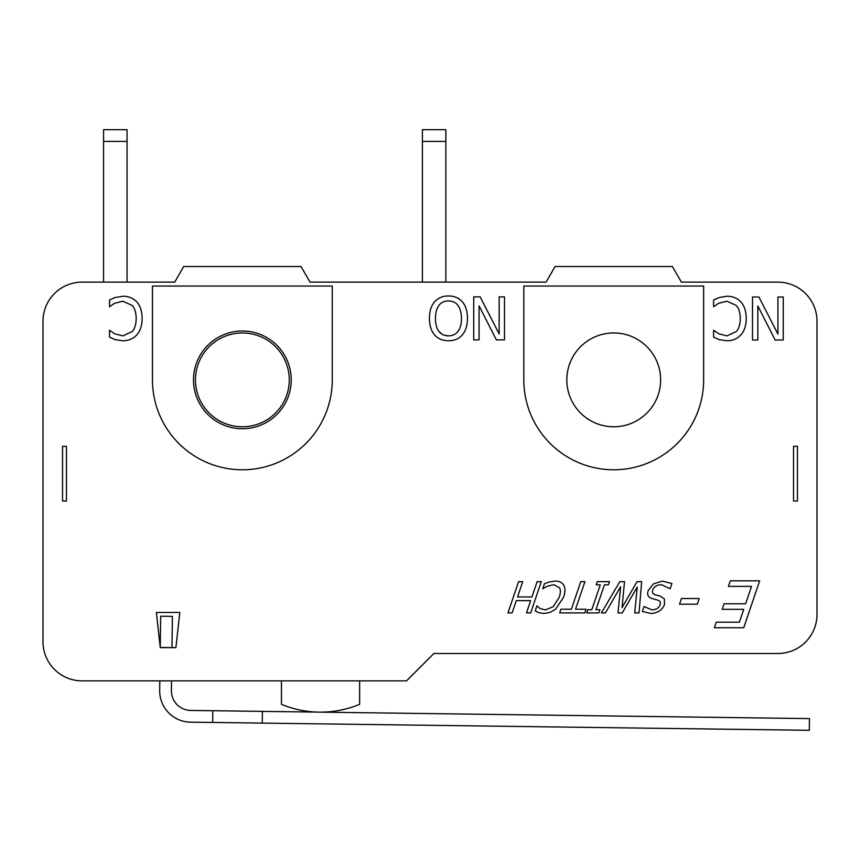 <?xml version="1.0" encoding="UTF-8"?>
<svg xmlns="http://www.w3.org/2000/svg" width="860" height="860" viewBox="0 0 860 860"><rect width="100%" height="100%" fill="white"/><g stroke="black" fill="none" stroke-linecap="round" stroke-linejoin="round"><path stroke-width="1.29" d="M262.246 723.109L212.656 722.454L212.807 710.726L262.407 711.381L262.246 723.109L809.303 730.312L809.453 718.595L262.407 711.381M171.549 680.862L171.419 690.634A19.543 19.543 0 0 0 190.705 710.435L212.807 710.726M212.656 722.454L190.544 722.163A31.272 31.272 0 0 1 159.691 690.483L159.82 680.862M160.25 647.483L160.669 616.212L172.398 616.373L171.978 647.634L160.25 647.483L156.369 612.46L179.815 612.46L175.913 647.634L171.978 647.634M281.457 680.862L281.457 704.318A101.641 101.641 0 0 0 359.641 704.318L359.641 680.862M103.587 141.405L127.044 141.405L127.044 129.688L103.587 129.688L103.587 282.134M127.044 141.405L127.044 282.134M797.457 501.047L797.457 446.318L793.543 446.318L793.543 501.047L797.457 501.047M195.456 379.862A46.913 46.913 0 0 1 242.359 332.96A46.913 46.913 0 0 1 289.272 379.862A46.913 46.913 0 0 1 242.359 426.775A46.913 46.913 0 0 1 195.456 379.862M62.543 446.318L62.543 501.047L66.456 501.047L66.456 446.318L62.543 446.318M445.867 141.405L422.41 141.405L422.41 129.688L445.867 129.688L445.867 282.134M422.41 141.405L422.41 282.134M433.913 653.503L406.543 680.862L82.087 680.862A39.087 39.087 0 0 1 43 641.775L43 321.231A39.087 39.087 0 0 1 82.087 282.134L174.698 282.134L183.728 266.503L301 266.503L310.03 282.134L546.068 282.134L555.087 266.503L672.359 266.503L681.389 282.134L777.913 282.134A39.087 39.087 0 0 1 817 321.231L817 614.405A39.087 39.087 0 0 1 777.913 653.503L433.913 653.503M179.815 612.46L175.913 647.634L160.272 647.634L156.359 612.46M545.24 609.933L553.249 606.719L559.258 597.259C560.623 593.034 560.72 589.885 559.559 587.81L553.829 584.692L547.24 586.24L542.757 588.745L544.423 583.779L549.196 582.005L555.076 581.091C559.215 581.091 562.117 582.467 563.762 585.198C565.375 587.939 565.321 591.959 563.59 597.259L555.625 609.17L550.11 612.384L543.993 613.481L538.779 612.675L535.253 610.847L536.952 605.827L539.886 608.439L545.24 609.933L553.249 606.719M650.966 613.481L642.355 611.46L644.054 606.493L651.901 609.88C656.072 609.718 658.782 608.074 660.039 604.967C660.899 602.387 660.093 600.764 657.631 600.097L651.783 598.452C647.999 597.109 646.827 594.486 648.257 590.573L653.321 583.929L662.447 581.091L671.896 583.532L670.123 588.745L661.534 584.692C656.868 584.864 653.955 586.606 652.794 589.917C651.901 592.368 652.643 593.97 655.019 594.701L660.19 596.12L664.404 598.883L664.522 604.537C662.221 610.052 657.696 613.04 650.966 613.481L642.355 611.46M462.304 334.959C458.896 338.797 454.284 340.743 448.469 340.775C442.545 340.667 437.923 338.733 434.601 334.959C431.258 331.1 429.538 325.575 429.441 318.372C429.484 311.266 431.204 305.752 434.601 301.817C438.181 297.872 442.803 295.915 448.469 295.958C454.295 295.99 458.917 297.936 462.336 301.817C465.69 305.708 467.399 311.223 467.464 318.372C467.388 325.521 465.668 331.057 462.304 334.959C458.896 338.797 454.284 340.743 448.469 340.775M743.739 627.736L714.391 627.736L716.251 622.188L739.363 622.188L743.739 609.342L722.185 609.342L724.088 603.784L745.641 603.784L751.533 586.38L728.42 586.38L730.323 580.822L759.67 580.822L743.739 627.736M609.482 581.65L608.396 584.843L604.419 584.843L595.948 609.729L599.925 609.729L598.861 612.922L586.746 612.922L587.81 609.729L591.798 609.729L600.259 584.843L596.281 584.843L597.367 581.65L609.482 581.65M457.982 331.369C455.682 334.389 452.5 335.873 448.436 335.83C444.405 335.83 441.234 334.336 438.923 331.369C436.633 328.423 435.461 324.091 435.396 318.372C435.773 306.902 440.116 301.086 448.436 300.914C456.757 301.086 461.121 306.902 461.498 318.372C461.465 324.026 460.293 328.359 457.982 331.369L459.219 329.434M460.594 325.865L460.938 324.413M461.368 321.446L461.498 318.372M438.923 331.369L442.029 334.185M444.792 335.357L448.436 335.83M740.825 301.881C744.341 305.655 746.147 311.18 746.233 318.469C746.179 325.553 744.394 331.014 740.858 334.852C737.385 338.754 732.731 340.732 726.893 340.775L719.325 339.657L713.606 337.152L713.606 330.251L718.906 333.841L726.926 335.894L736.439 331.465C738.923 328.434 740.202 324.102 740.266 318.469C740.18 312.653 738.847 308.321 736.3 305.472L726.926 301.193L718.595 303.311L713.606 306.762L713.606 299.936L719.325 297.495L726.99 296.238C732.677 296.238 737.289 298.119 740.825 301.881M758.907 297.012L777.934 334.088L777.934 297.012L783.266 297.012L783.266 340.012L775.15 340.012L757.832 305.966L757.832 340.012L752.5 340.012L752.5 297.012L758.907 297.012M480.149 296.872L499.165 333.949L499.165 296.872L504.498 296.872L504.498 339.872L496.381 339.872L479.063 305.827L479.063 339.872L473.731 339.872L473.731 296.872L480.149 296.872M136.751 301.881C140.266 305.655 142.061 311.18 142.147 318.469C142.104 325.553 140.309 331.014 136.783 334.852C133.311 338.754 128.656 340.732 122.808 340.775L115.251 339.657L109.532 337.152L109.532 330.251L114.831 333.841L122.84 335.894L132.354 331.465C134.837 328.434 136.117 324.102 136.192 318.469C136.095 312.653 134.773 308.321 132.214 305.472L122.84 301.193L114.52 303.311L109.532 306.762L109.532 299.936L115.251 297.495L122.915 296.238C128.591 296.238 133.203 298.119 136.751 301.881M619.845 581.65L624.51 581.65L622.049 607.601L637.056 581.65L641.667 581.65L639.034 612.922L634.723 612.922L637.26 587.004L622.231 612.922L617.996 612.922L620.608 586.692L605.429 612.922L601.376 612.922L619.845 581.65M575.544 609.224L586.036 609.224L584.8 612.922L559.656 612.922L560.903 609.224L571.395 609.224L580.769 581.65L584.929 581.65L575.544 609.224M522.729 581.65L517.537 596.958L531.931 596.958L537.135 581.65L541.284 581.65L530.663 612.922L526.513 612.922L530.663 600.656L516.269 600.656L512.119 612.922L507.959 612.922L518.58 581.65L522.729 581.65M699.223 598.506L697.288 604.204L679.529 604.204L681.475 598.506L699.223 598.506M703.641 379.862A89.913 89.913 0 0 1 613.728 469.775A89.913 89.913 0 0 1 523.815 379.862L523.815 286.047L703.641 286.047L703.641 379.862M660.641 379.862A46.913 46.913 0 0 1 590.272 420.486A46.913 46.913 0 0 1 590.272 339.238A46.913 46.913 0 0 1 660.641 379.862M152.456 379.862L152.456 286.047L332.272 286.047L332.272 379.862A89.913 89.913 0 0 1 242.359 469.775A89.913 89.913 0 0 1 152.456 379.862M291.228 379.862A48.859 48.859 0 0 1 217.935 422.185A48.859 48.859 0 0 1 217.935 337.55A48.859 48.859 0 0 1 291.228 379.862"/></g></svg>
